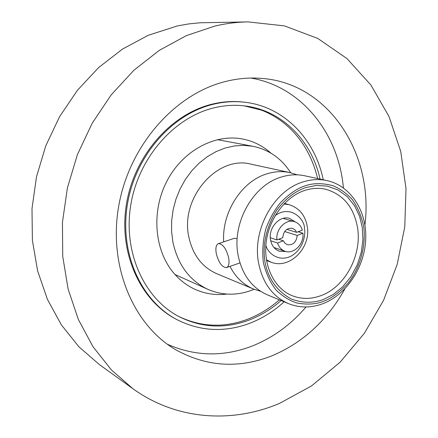 <?xml version="1.0" encoding="UTF-8"?>
<svg xmlns="http://www.w3.org/2000/svg" width="438" height="438" viewBox="0 0 438 438"><rect width="100%" height="100%" fill="white"/><g stroke="black" fill="none" stroke-linecap="round" stroke-linejoin="round"><path stroke-width="0.66" d="M237.199 238.661L234.412 238.283L218.628 243.577C223.041 244.092 226.397 248.91 228.702 258.042C229.523 263.61 228.718 266.813 226.282 267.662C221.847 267.109 218.496 262.313 216.224 253.268C215.37 247.694 216.175 244.464 218.628 243.577M223.687 241.88C221.666 212.255 241.847 181.02 267.153 173.776C274.938 171.406 282.576 171.012 290.06 172.61L297.199 174.828M326.896 180.571L304.678 175.769C297.09 174.154 289.337 174.565 281.431 177.001C253.044 185.033 231.702 223.046 238.075 255.124C242.05 274.621 251.795 287.843 267.317 294.801L288.292 303.556C272.458 296.455 262.537 282.844 258.529 262.734C252.118 229.627 274.1 190.273 303.145 181.907C311.237 179.366 319.154 178.923 326.896 180.571C350.778 185.745 366.945 211.149 365.735 239.115C364.646 267.098 346.721 294.522 323.041 303.622M260.643 291.297L253.509 289.036C243.391 284.716 235.54 277.161 229.966 266.381M305.905 187.502L316.641 185.416L327.372 186.134L337.944 189.917L347.263 196.662L354.61 205.789L359.56 216.191L362.314 227.601L362.932 239.685L361.312 252.179L357.233 265.001L350.822 276.887L342.543 286.95L333.334 294.445L323.364 299.543C312.946 303.26 302.297 303.101 291.412 299.066C276.997 291.237 268.171 278.82 264.941 261.815C262.313 244.519 266.271 227.262 276.811 210.037C285.45 198.748 295.146 191.236 305.905 187.502M132.971 388.747L99.393 364.597L78.873 346.759L61.331 324.826L47.403 299.313L37.613 270.887L32.396 240.352L31.996 208.652L36.502 176.777L45.804 145.766L59.606 116.628L77.433 90.288L98.665 67.545L122.569 49.045L148.345 35.248L177.439 25.919L188.751 23.909L200.035 22.781L248.122 21.9L284.432 25.886L317.813 38.451L346.962 58.577L370.909 85.021L388.971 116.437L400.737 151.444L406.004 188.652L404.778 226.72L397.211 264.344L383.595 300.265L364.378 333.269L340.118 362.193L311.555 385.905L279.575 403.365C231.998 423.606 176.437 420.108 132.971 388.747L111.405 369.924L92.971 346.655L78.347 319.472L68.114 289.075L62.722 256.345L62.448 222.29L67.386 188.001L77.416 154.603L92.204 123.204L111.241 94.811L133.847 70.31L159.229 50.392L186.528 35.549L214.866 26.077C226.024 23.455 237.106 22.064 248.122 21.9M344.909 288.812C327.175 320.539 302.691 342.943 271.456 356.017C238.436 368.796 206.555 366.721 175.797 349.792C133.267 325.078 108.153 265.97 118.731 205.991C129.161 146.018 174.138 94.657 224.42 81.78C236.744 78.577 248.943 77.433 261.004 78.342C328.681 82.727 373.904 153.765 364.931 225.028M250.881 78.057C301.749 86.538 338.689 133.793 343.397 187.913M306.031 306.961C290.766 324.81 272.764 337.851 252.042 346.097C223.325 357.058 195.091 356.439 167.327 344.235M178.315 316.236C199.898 326.726 222.208 328.018 245.253 320.112C257.664 315.694 269.041 308.932 279.373 299.833M317.594 178.562C314.347 164.628 308.757 152.085 300.829 140.943C290.575 126.746 277.522 116.503 261.667 110.201L244.086 105.832M281.092 300.55C270.733 309.677 259.34 316.46 246.901 320.895C223.506 328.927 200.894 327.509 179.071 316.641C144.261 298.623 123.1 252.534 130.694 205.438C138.156 158.348 173.552 117.674 213.607 107.945C224.19 105.344 234.631 104.677 244.941 105.936C282.028 110.261 311.621 140.675 320.069 179.093M284.114 301.809C273.077 311.883 260.845 319.329 247.41 324.147C223.046 332.557 199.509 331.029 176.799 319.57C141.041 300.791 119.399 253.191 127.365 204.645C135.189 156.098 171.767 114.285 213.043 104.332C223.741 101.72 234.308 101.025 244.738 102.235C283.944 106.56 315.031 139.081 323.239 179.783M244.738 102.235L243.605 102.103C233.191 100.893 222.641 101.589 211.954 104.195C170.738 114.126 134.22 155.851 126.412 204.305C118.463 252.759 140.083 300.276 175.797 319.034L176.799 319.57M271.04 153.212C262.647 145.706 252.945 140.932 241.935 138.884C214.072 133.787 182.213 151.203 166.708 181.529C151.11 211.795 154.422 250.481 173.815 273.148C179.804 280.161 186.785 285.516 194.746 289.206C204.951 293.821 215.644 295.447 226.818 294.084M254.117 289.283C238.381 295.781 222.986 295.809 207.919 289.37C189.55 280.594 177.872 264.809 172.884 242.022L171.586 231.461L171.669 220.632L173.136 209.769L175.966 199.115L180.095 188.904L185.422 179.361L191.833 170.694L199.18 163.089L207.3 156.7L216.005 151.652L225.11 148.044L234.412 145.936L243.714 145.35L252.835 146.276C268.877 149.604 281.497 158.43 290.695 172.753M253.509 289.036L216.662 273.657C201.962 267.076 192.671 254.79 188.794 236.805C180.023 197.708 217.527 155.008 251.029 164.173L290.06 172.61M295.332 221.973L289.655 218.403C279.712 215.003 268.089 227.93 270.52 239.854C271.659 245.619 274.599 249.414 279.351 251.226L286.052 251.538M298.13 231.757L302.915 233.202C304.29 243.911 293.761 254.631 285.045 251.253C281.415 249.923 278.918 247.18 277.555 243.019L270.695 240.758M302.915 233.202L297.21 235.414L284.656 231.538M297.21 235.414C296.351 242.225 293.06 245.324 287.344 244.705L284.974 243.249L283.364 240.774L277.555 243.019M278.678 239.257L283.364 240.774M270.295 237.763L276.942 239.925L282.756 237.681C283.583 230.93 286.83 227.809 292.485 228.318L294.955 229.786L296.619 232.337L302.329 230.136C300.928 225.734 298.262 222.898 294.347 221.633L283.079 218.376M286.846 229.364L296.619 232.337M276.942 239.925C275.535 229.359 285.751 218.699 294.347 221.633M299.285 232.107L299.231 231.33M305.62 185.674C313.203 183.051 322.16 183.013 332.491 185.548C339.428 188.241 345.982 192.851 352.152 199.372C357.709 207.136 361.591 216.372 363.786 227.081C366.387 249.353 358.06 271.368 347.203 284.158C338.831 292.956 330.975 298.656 323.633 301.273C316.351 304.246 307.487 304.832 297.03 303.03C289.912 300.829 283.036 296.619 276.405 290.399C270.317 282.8 265.954 273.46 263.326 262.384C262.099 250.755 262.997 239.394 266.008 228.313C269.994 218.053 274.878 209.435 280.67 202.449C289.666 193.514 297.977 187.924 305.62 185.674M357.594 227.984C362.002 255.381 345.002 287.06 320.923 295.65C311.068 299.28 301.492 299.296 292.201 295.705C274.829 288.85 263.347 266.78 266.123 242.679C268.812 218.595 285.614 196.514 304.941 190.366C312.015 188.105 318.908 187.732 325.615 189.249C343.282 194.341 353.942 207.251 357.594 227.984M275.206 215.562C291.182 204.048 305.018 220.117 304.432 228.258C305.806 234.445 303.583 248.779 291.412 255.962C278.743 262.597 267.541 252.923 265.871 245.302M283.923 203.993L289.146 204.694C299.072 207.902 305.089 215.031 307.18 226.068M266.534 260.528L271.1 262.187L266.413 259.772M175.014 274.527L207.919 289.37M226.862 267.459L239.947 262.909M284.448 203.446L289.146 204.694M285.045 251.253L273.942 247.492M271.1 262.187C289.868 269.792 311.303 247.344 307.23 226.358M322.822 303.704C311.024 308.078 299.515 308.029 288.292 303.556M217.352 139.656L252.835 146.276"/></g></svg>
